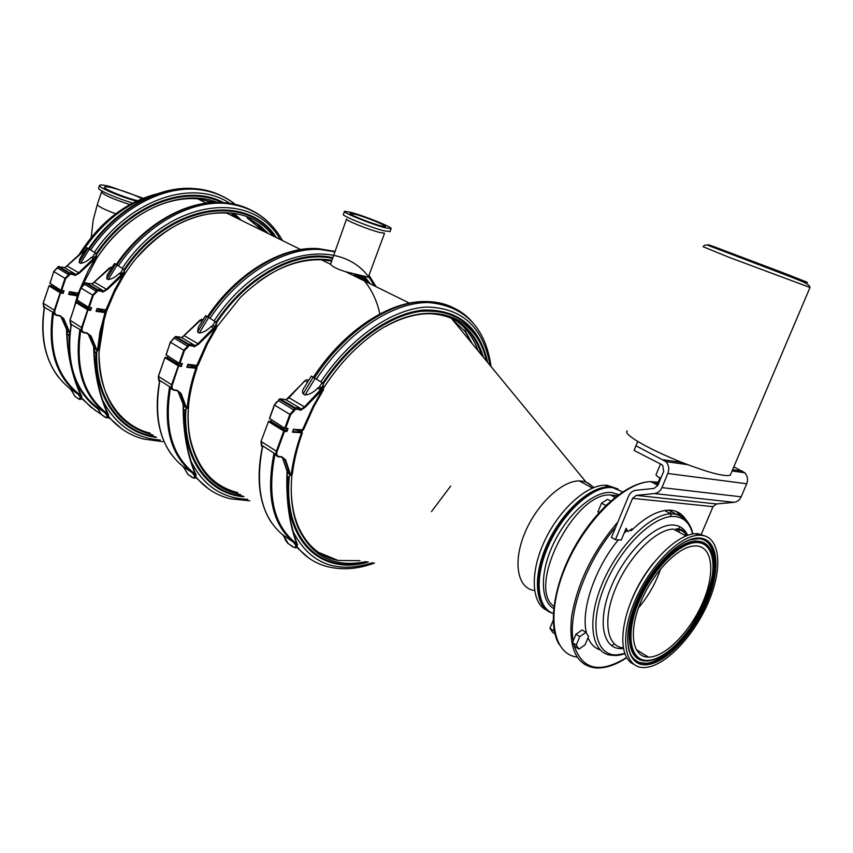<?xml version="1.0" encoding="UTF-8"?>
<svg xmlns="http://www.w3.org/2000/svg" width="853" height="853" viewBox="0 0 853 853"><rect width="100%" height="100%" fill="white"/><g stroke="black" fill="none" stroke-linecap="round" stroke-linejoin="round"><path stroke-width="1.28" d="M660.702 568.791C655.68 583.207 648.259 596.247 638.449 607.922M627.264 430.84C625.078 432.268 628.576 435.798 637.745 441.427C649.101 448.177 663.815 455.182 681.91 462.433C708.075 472.498 724.176 476.774 730.232 475.281L730.936 473.65M660.776 478.341C657.066 476.315 655.52 475.025 656.138 474.46L660.499 463.979M760.46 264.558L751.664 261.253L760.46 264.558M635.965 445.778L634.046 450.416L637.735 441.427L635.965 445.778L665.884 461.58C668.805 465.013 669.456 468.969 667.846 473.468L661.939 487.596C660.339 491.083 657.834 493.066 654.422 493.556L636.253 495.39L632.574 498.333L615.397 539.682L621.229 540.056L626.134 528.274L627.904 531.536L631.998 528.86L631.231 530.705L630.122 530.086M700.878 535.236L713.012 506.661L716.531 503.952L733.975 502.321C737.259 501.884 739.647 500.061 741.15 496.83L746.727 483.779C748.252 479.621 747.591 475.953 744.765 472.765L733.825 466.826M634.046 450.416L661.533 464.501L662.696 465.365L663.698 471.325L657.812 485.432L654.059 488.406L635.911 490.294C632.563 490.774 630.122 492.735 628.565 496.169L611.441 537.443L615.397 539.682M631.231 530.705C644.548 517.739 656.725 510.904 667.75 510.19C675.651 509.934 681.622 513.016 685.663 519.445M680.619 515.681L676.301 511.459M627.904 531.536L625.366 530.118M618.137 489.068L616.314 488.385M670.053 513.399L671.61 511.022M622.658 491.893L612.635 487.628L609.767 487.5C590.628 487.5 562.671 513.559 548.49 545.632C534.127 577.684 536.836 607.944 553.298 613.446C535.791 609.405 531.909 579.422 546.059 546.72C559.995 513.996 588.581 486.946 608.093 486.978L610.983 487.106L609.159 486.135M549.407 611.505C535.002 603.306 534.426 572.715 549.14 541.986C563.705 511.235 590.468 487.095 608.946 487.052L610.983 487.106M666.278 511.384L666.747 510.265M604.884 506.511L607.56 503.942M598.721 512.984L597.996 511.693L599.254 512.386M597.996 511.693L601.504 503.185L605.385 505.317M601.504 503.185L607.581 499.368L610.716 501.074M554.482 631.892L553.64 630.655L554.055 629.642M553.64 630.655L549.929 628.288L552.68 632.35L554.908 633.768M549.929 628.288L553.202 620.344M357.908 274.986L362.674 280.104M355.115 274.314L358.047 277.822M354.038 274.037L356.917 277.268M197.939 365.5L187.884 364.327L186.839 367.28L196.904 368.379M179.716 363.506L182.382 363.527L179.525 363.474L166.036 354.763L179.322 363.357M181.497 363.762L180.804 365.734L178.821 365.447L178.97 366.14L181.337 366.481L180.804 365.734L167.423 357.546L167.849 356.298M194.335 345.742L194.057 346.872L198.536 344.228L215.574 327.712L215.351 327.03L213.485 327.989L197.992 343.706L184.504 335.879M166.09 354.635L170.44 342.213L183.768 350.263L179.301 362.93L180.015 363.175L184.483 350.519L188.321 346.691L174.257 338.14M187.873 364.849L196.105 367.259M165.119 357.503L167.551 357.567L167.966 356.373M177.829 390.855L183.299 404.738M183.16 403.522C182.83 430.136 186.807 453.54 195.092 473.724L195.188 472.967M183.438 404.514C183.246 430.552 187.212 453.455 195.337 473.223L196.179 475.046L194.793 478.064M159.767 381.078L159.884 380.502L169.64 386.718L172.082 389.277M169.64 386.718C162.88 426.105 170.44 454.798 192.341 472.807L194.409 475.75L195.38 475.643L193.194 472.519C171.666 454.83 164.085 426.649 170.461 387.987M194.409 475.75C194.74 477.616 194.026 478.149 192.266 477.328L194.143 478.224L195.913 475.473L195.092 473.724M192.266 477.328L188.012 474.396L184.77 468.862M186.167 407.862L186.071 409.28L183.448 410.645M183.587 410.602L183.427 406.06M186.914 408.065L187.937 407.606L186.135 406.87L181.049 393.436L177.136 390.258L174.311 389.896C172.253 389.352 171.581 387.731 172.306 385.023L178.821 365.447L165.578 357.268L165.013 357.706L178.256 365.884L171.592 384.767L172.306 385.023M176.848 390.578L180.335 393.532L185.421 406.966L187.18 407.766C188.374 394.918 191.253 381.845 195.806 368.571L195.668 367.888L187.233 366.673L195.668 367.888L195.742 367.046M196.563 365.958L206.511 343.546L215.574 327.712L216.427 327.915L215.351 327.03M181.86 337.735L201.607 319.321M201.884 319.289L203.025 319.566M216.054 327.083L216.481 323.671L215.201 321.56L205.594 315.663L198.322 327.296L197.544 332.009L199.25 333.011C203.43 332.521 207.332 330.356 210.958 326.539L213.378 325.697L216.129 327.115M216.481 323.671L214.721 326.358M196.99 365.66L196.361 367.451M195.465 365.447L194.985 366.79M187.287 408.065L186.071 409.28M216.14 327.776L240.471 297.313C271.542 267.735 301.887 255.388 331.497 260.261M361.363 275.807L367.121 282.29M197.427 365.894L196.723 367.92M188.417 407.041C187.511 418.855 188.108 429.891 190.219 440.127C197.725 471.24 214.561 489.409 240.706 494.601M188.737 403.746C187.575 416.637 188.097 428.366 190.315 438.943C197.438 468.596 213.25 486.477 237.752 492.597M379.862 313.957C376.44 298.145 369.509 285.243 359.081 275.274M331.22 261.018L321.442 259.792C300.128 259.131 278.771 266.701 257.382 282.503M356.725 274.709L360.872 279.219M188.257 367.483L188.46 366.843M234.298 214.071L239.8 219.562M232.773 213.804L236.516 217.941M231.558 213.613L235.012 217.195M79.041 293.347L69.488 291.673L68.571 294.392L78.135 296.044M61.448 290.585L64.06 290.692L61.309 290.564L49.932 283.185L61.117 290.446M63.25 290.916L62.642 292.728L60.691 292.387L60.808 293.005L63.143 293.421L62.642 292.728L51.415 285.851L51.788 284.71M75.181 274.399L74.936 275.54L79.233 273.237L95.397 258.416L95.195 257.798L93.403 258.63L78.732 272.757L67.408 266.168M49.964 283.079L53.824 271.595L65.009 278.355L61.075 290.041L61.725 290.276L65.67 278.59L69.306 275.156L57.45 267.917M69.488 292.27L77.996 294.946M49.293 285.574L51.511 285.872L51.884 284.763M60.712 316.228L66.726 329.621C67.483 353.888 72.185 375.48 80.822 394.395L81.557 396.752L80.587 399.343M66.822 329.471C67.547 353.867 72.26 375.576 80.939 394.576L81.824 396.336L81.035 396.88L78.764 393.841C56.97 376.173 48.546 349.325 53.483 313.307L54.997 314.554M44.42 307.379L52.705 312.134L53.483 313.307M52.705 312.134C47.405 348.802 55.84 376.13 78.007 394.118L80.161 396.997L81.035 396.88L80.001 399.46L78.817 399.097L74.925 396.197L71.13 389.746M80.161 396.997L80.065 398.777L78.529 398.682M69.733 332.649L69.679 334.045L67.056 335.261M67.323 335.218L67.494 331.273L66.865 330.783M69.882 332.691L68.613 331.625L69.264 331.529L63.804 318.702L59.849 315.557L57.066 315.098C55.018 314.501 54.315 312.955 54.933 310.439L60.691 292.387L49.559 285.52L49.026 285.894L60.147 292.771L54.272 310.204L54.933 310.439M78.06 293.571L88.339 270.444L95.397 258.416L96.282 258.662L95.195 257.798M64.849 267.831L83.669 251.304M79.681 259.045L79.126 262.511L80.555 263.353C84.255 262.82 87.838 260.847 91.282 257.403L93.595 256.7L95.984 257.915M79.585 259.195L86.846 247.679L95.248 252.893L96.538 254.898L96.186 257.969M96.538 254.898L94.918 257.35M78.988 293.528L78.22 295.138M77.42 293.091L76.951 294.509M69.839 333.939L69.647 336.167M214.785 202.438L197.747 198.845C162.806 195.913 122.651 218.731 96.485 258.619C126.756 210.99 180.953 187.5 217.27 202.396M78.86 293.379L78.263 295.181M77.25 300.416L76.727 302.25M76.717 302.303L76.546 302.932M77.282 300.437L76.781 302.25M76.759 302.335L76.589 302.964M241.239 220.266L235.119 214.242M249.705 219.05L259.813 225.469L268.546 233.722M256.316 223.209L264.952 231.952M247.146 217.91L263.545 231.259M107.094 310.034L97.039 308.573L96.09 311.345L106.145 312.752M88.957 307.549L91.591 307.634L88.808 307.528L76.962 299.851L88.616 307.4M90.759 307.858L90.13 309.714L88.168 309.383L88.296 310.012L90.642 310.417L90.13 309.714L78.423 302.538L78.807 301.365M102.904 290.99L102.648 292.142L106.998 289.753L123.365 274.549L123.163 273.92L121.35 274.773L106.486 289.263L94.672 282.396M76.994 299.734L80.96 288.026L92.625 295.074L88.573 306.995L89.245 307.229L93.297 295.319L96.986 291.79L84.639 284.252M97.029 309.159L105.495 311.782M76.258 302.293L78.519 302.559L78.902 301.429M87.976 333.598L93.873 347.118M93.659 345.913C94.043 371.3 98.617 393.798 107.382 413.417L107.51 412.735M93.979 346.947C94.512 371.737 99.055 393.734 107.627 412.927L108.512 414.697L107.233 417.714M71.268 324.535L79.915 329.493L82.24 331.934M79.915 329.493C74.296 366.801 82.549 394.459 104.684 412.479L106.817 415.368L107.723 415.262L105.463 412.191C83.701 394.502 75.448 367.323 80.704 330.687M106.817 415.368C107.211 417.181 106.625 417.735 105.079 417.032L106.625 417.842L108.235 415.123L107.382 413.417M105.079 417.032L101.315 414.441L98.33 409.333M96.858 350.178L96.794 351.564L94.161 352.822M94.406 352.769L94.608 348.77L94.011 348.312M98.052 350.178L97.242 350.263L98.298 349.847L96.474 349.069L91.09 336.093L87.145 332.937L84.351 332.499C82.293 331.924 81.6 330.346 82.24 327.797L88.168 309.383L76.567 302.218L76.024 302.612L87.624 309.778L81.568 327.552L82.24 327.797M86.867 333.256L90.429 336.189L95.813 349.165L97.53 349.965L100.014 331.518L104.983 312.859L104.855 312.23L96.474 310.801L104.855 312.23L105.143 311.569M105.644 310.417L114.846 289.359L123.365 274.549L124.25 274.783L123.163 273.92M92.092 284.102L111.146 267.149M111.359 267.128L112.02 267.224M107.286 274.975L106.689 278.686L108.182 279.56C111.999 279.048 115.645 277.022 119.132 273.493L121.478 272.757L123.952 274.026M107.222 275.082L114.494 263.502L123.173 268.876L124.463 270.913L124.069 274.09M124.463 270.913L122.8 273.418M106.348 310.161L105.729 311.974L106.348 310.161M104.908 309.927L104.429 311.334M98.031 350.188L96.794 351.564M124.421 274.581L126.052 272.128C166.996 209.337 242.785 194.676 272.992 235.918M106.156 312.614L106.945 310.257L106.156 312.593M103.458 321.72L98.948 352.31C99.929 398.404 117.97 425.988 153.06 435.094M104.397 318.361L99.097 351.713C97.178 393.233 119.655 425.903 150.245 433.175M300.651 249.545L226.631 213.069C195.284 211.565 165.653 226.152 137.738 256.828M233.221 213.879L237.902 218.624M302.634 430.051L301.919 432.013M291.971 474.663C289.999 495.081 292.014 512.664 298.017 527.389C311.74 556.604 334.355 568.023 365.841 561.626M291.204 488.886C291.353 502.854 293.592 515.148 297.942 525.768C306.387 545.238 319.758 556.806 338.033 560.442L359.987 560.688M293.549 512.749L297.964 526.397M318.553 552.36L338.033 560.442M319.832 389.288L321.016 387.39M459.426 322.423C469.758 330.047 477.126 340.901 481.529 354.987M464.832 330.271L472.349 343.834M451.13 318.009L465.098 331.486L471.794 343.151M292.643 431.49L292.398 432.172L302.357 432.855M303.508 429.827L293.411 429.39M285.371 428.473L288.047 428.419L285.105 428.451L269.601 418.46L284.923 428.334M287.088 428.664L286.309 430.776L284.337 430.552L284.507 431.309L286.885 431.565L286.32 430.776L270.849 421.318L271.339 419.975M300.704 409.472L300.405 410.41L305.001 407.435L322.743 389.373L322.487 388.627L320.579 389.725L304.414 406.881L288.996 397.722L287.951 398.703M269.591 418.482L274.485 405.068L289.86 414.366L284.902 427.875L285.67 428.153L290.628 414.643L294.637 410.453L278.441 400.654M293.56 429.432L301.365 431.554M286.32 430.776L284.337 430.552L269.047 421.115L268.46 421.585L283.75 431.032L284.337 430.552L269.047 421.115L268.322 421.435L271.03 421.339L271.489 420.071L270.998 421.339M282.29 457.261L287.109 471.474M287.098 470.248C285.798 498.205 288.943 522.548 296.524 543.276L296.567 542.433M297.345 544.289L296.055 547.615M262.617 446.641L262.767 445.959L274.026 453.124L276.596 455.79M274.026 453.124C265.816 494.825 272.384 524.574 293.72 542.401L295.692 545.376L296.737 545.27L294.658 542.103C273.674 524.606 267.085 495.39 274.89 454.468M295.692 545.376C295.927 547.306 295.042 547.786 293.037 546.826L295.373 547.818L297.281 545.067L296.524 543.276M293.037 546.826L288.154 543.457L284.635 537.422M287.098 477.413L287.237 472.914M323.138 555.132L322.402 554.759M269.601 418.46L274.463 405.058M290.692 474.972L292.003 474.492L290.233 473.799L285.616 459.916L281.789 456.75L278.963 456.483C276.905 456.003 276.287 454.329 277.118 451.45L284.507 431.309L283.75 431.032L276.351 451.173L277.118 451.45M281.501 457.069L284.827 460.012L289.455 473.905L291.246 474.694C292.92 461.153 296.29 447.303 301.365 433.153L301.194 432.418L292.803 431.49L302.325 433.025C297.313 447.015 293.986 460.695 292.355 474.055L292.003 474.492M302.239 430.349L313.04 406.401L322.743 389.373L323.543 389.522L322.487 388.627M305.289 380.555L306.6 379.788M306.963 379.702L308.168 380.182M308.573 380.417L306.899 379.681L304.873 380.726L288.975 397.711M304.286 387.475L304.254 387.529C302.495 389.896 302.122 391.996 303.124 393.841L305.086 394.992C309.692 394.534 313.883 392.22 317.657 388.04L320.163 387.081L323.244 388.68M304.254 387.529L311.356 376.098L322.135 382.645L323.372 384.842L322.892 388.552M323.372 384.842L321.506 387.731M302.282 430.008L301.642 431.746M300.64 429.827L300.181 431.064M289.828 474.535L289.668 476.07L287.098 477.541M290.862 475.004L289.668 476.07M323.148 388.712C335.986 368.635 350.743 351.98 367.419 338.748C420.092 296.375 473.959 309.788 485.784 358.185L486.541 361.075M385.46 326.496C401.294 317.774 416.243 313.509 430.307 313.712C456.824 315.237 474.396 329.29 483.033 355.882C477.328 338.342 467.519 326.07 453.593 319.065M483.47 357.354L483.033 355.882M454.222 319.385C465.184 326.432 473.138 336.903 478.085 350.796M368.293 277.161L345.742 271.766C337.287 269.143 332.212 266.648 330.537 264.27L346.51 219.178M101.539 191.925C103.202 194.772 112.617 198.984 129.816 204.539M99.481 185.517L98.66 187.98C96.752 189.611 116.179 198.216 132.663 203.003M143.112 198.227L109.941 186.487C103.735 184.962 100.27 184.589 99.545 185.346C97.434 187.031 119.74 196.638 136.384 201.148M142.003 198.664C133.772 194.559 124.058 190.997 112.884 188.001C107.926 186.786 105.154 186.487 104.567 187.095C102.595 188.577 124.41 197.587 137.376 200.636L137.45 200.658M344.441 211.512L343.407 214.348C340.39 215.191 369.786 227.207 383.711 230.779L390.045 231.526M346.574 218.986C344.111 219.711 368.038 229.521 379.425 232.411L384.554 233.21L368.261 277.246M351.159 212.418L344.527 211.288C341.52 212.098 370.938 224.083 384.842 227.698L391.09 228.721C393.915 227.836 365.201 216.129 351.159 212.418M355.211 214.252L350.231 213.41C347.981 214.028 370.127 223.059 380.641 225.789L385.396 226.578C387.55 225.917 365.798 217.046 355.211 214.252M579.475 481.017L581.661 481.06L579.315 480.932C561.669 480.591 536.025 504.997 524.414 533.989C512.589 562.959 517.76 588.666 534.543 590.5M593.912 487.511L585.84 481.849L581.661 481.06C586.501 481.668 590.383 483.896 593.315 487.745M615.983 488.289L607.325 485.325L604.852 485.229C586.064 485.218 558.822 510.062 544.417 541.314C529.852 572.534 531.323 603.028 546.602 610.215M120.55 274.314L121.542 272.768M249.012 218.72L258.726 225.021L267.16 233.04M97.711 311.622L97.892 311.046M649.378 657.098L648.408 657.119C632.361 657.258 628.181 632.34 640.518 602.559C652.63 572.779 678.039 546.517 694.502 545.941L696.549 545.952C712.884 546.922 715.304 573.397 702.893 602.122C690.706 630.847 666.172 656.437 649.378 657.098M575.946 634.237L572.459 642.629L575.157 646.67L578.952 649.101L585.094 644.783L588.559 636.455L585.926 632.361L582.109 629.972L575.946 634.237L579.763 636.647L576.265 645.049L572.459 642.629M600.032 649.847C594.637 648.035 590.639 644.004 588.026 637.745M586.619 633.438C580.285 611.334 594.637 568.301 618.329 539.874M624.033 533.317L626.497 530.747M668.709 510.169L677.666 514.913M685.268 532.901L685.513 535.684M658.047 482.585L655.285 482.435L657.823 485.4M633.598 664.188C619.129 657.535 619.011 626.379 634.472 593.741C649.783 561.093 677.25 534.468 695.419 533.679L698.191 533.69L706.156 536.409M701.091 535.257C720.444 536.654 723.109 568.205 708.416 602.165C693.979 636.135 665.009 666.502 644.964 667.515L643.461 667.547C624.545 667.622 619.513 638.14 634.152 602.698C648.547 567.256 678.753 536.015 698.308 535.236L701.091 535.257M585.926 632.361L579.763 636.647M576.265 645.049L578.952 649.101M670.138 516.651L671.524 513.773M730.232 475.281L809.945 287.642C810.073 286.075 807.919 284.22 803.494 282.076C791.531 276.862 756.472 263.972 732.29 254.557L709.899 246.101C706.679 244.459 704.407 244.672 703.107 246.73L729.571 257.521L809.923 287.45M781.124 272.011L714.526 246.869C701.934 242.369 708.054 244.95 732.866 254.599L802.62 280.936C813.431 284.731 806.266 281.767 781.124 272.011M681.91 462.433L663.495 459.799M742.462 471.101L732.61 469.683M741.15 496.83L661.939 487.596M746.727 483.779L667.846 473.468M733.975 502.321L654.422 493.556M716.531 503.952L636.253 495.39M713.012 506.661L632.574 498.333M654.219 482.382L651.809 482.201M677.378 531.27L677.645 528.721M611.676 645.774L614.309 643.898M678.935 532.112L679.489 526.536M658.196 482.222L650.69 481.614C624.055 482.276 584.124 521.663 565.134 567.927C545.856 614.181 552.499 654.134 577.054 657.077M616.954 495.956L610.545 494.975C574.527 492.01 526.162 587.408 553.928 606.387M553.682 608.552C539.853 600.736 539.81 570.785 554.535 541.516C569.1 512.195 595.053 490.443 611.836 492.512L618.67 494.665M187.884 364.327L186.839 367.28M181.337 366.481L182.382 363.527M188.321 346.691L188.758 345.454L194.431 346.307L193.983 344.964L194.057 346.872M194.207 345.22L188.46 344.079L187.724 346.105L183.768 350.263L184.483 350.519M174.801 337.01L175.75 336.466L181.241 337.361L193.962 344.953L188.47 344.079L175.75 336.466L175.185 336.892L187.905 344.505M188.044 345.198L188.758 345.454L188.492 344.09L175.739 336.466L175.185 336.892M174.758 337.074L174.247 338.076M166.068 355.189L170.333 342.106L174.705 337.202M174.289 338.055L170.493 342.085M194.505 345.987L197.992 343.706L198.536 344.228M184.909 469.214L182.787 466.25L192.341 472.807L193.194 472.519M188.012 474.396L192.341 477.616M182.819 466.271C160.897 448.262 153.241 419.665 159.884 380.502M196.115 477.104C205.37 488.311 216.801 495.529 230.417 498.77L249.854 500.818M191.061 461.302C203.302 485.709 222.175 498.376 247.658 499.325M195.795 477.552L208.622 488.929M165.077 357.567L178.821 365.447L180.804 365.734M158.338 376.301L164.906 357.588L158.487 376.28M188.417 406.828L187.937 407.606M173.735 390.173L173.735 390.173C171.506 389.522 170.792 387.72 171.592 384.767L158.445 376.429L159.522 381.398M176.656 390.557L174.023 390.216L177.136 390.258M179.077 392.732L181.049 393.436M183.427 405.687L186.135 406.87M214.028 328.512L210.958 326.539M201.916 321.325L199.911 320.355M215.201 321.56L212.461 325.739M193.173 365.105L192.735 366.363M208.825 317.327L199.25 333.011M207.108 316.346L197.544 332.009M216.321 323.191C247.157 276.319 296.812 250.025 332.18 258.395M363.634 276.329L369.2 283.313M185.89 409.419C182.702 457.805 207.769 492.501 242.892 496.083M185.005 410.016C181.966 459.17 207.993 493.972 243.937 496.798M208.431 317.092C237.529 273.44 282.578 246.442 318.126 248.607L334.739 251.379M210.126 318.105C239.256 274.378 284.337 247.317 319.886 249.46L334.621 251.699M215.894 322.349C247.007 275.284 296.972 249.044 332.457 257.617M364.689 276.575L370.223 283.825M214.178 320.792C262.692 246.421 348.184 233.423 373.987 285.68M69.488 291.673L68.571 294.392M63.143 293.421L64.06 290.692M69.306 275.156L69.69 274.005L75.309 275.029L74.893 273.813L74.936 275.54M75.139 274.176L69.445 272.768L68.752 274.602L65.009 278.355L65.67 278.59M58.036 266.765L64.188 267.426L74.872 273.802L69.456 272.768L58.782 266.381L58.239 266.754L68.922 273.152M70.01 332.318L69.264 331.529M77.644 294.743L73.806 308.797M70.991 324.833L70.81 326.454M69.029 273.77L69.69 274.005L69.477 272.779L58.772 266.381L58.239 266.754M57.865 266.957L57.439 267.863M49.975 283.591L53.739 271.51L57.823 267.053M57.482 267.853L53.856 271.489M75.363 274.773L78.732 272.757L79.233 273.237M77.303 295.351L68.944 293.858L78.359 295.362M66.481 328.426C67.078 353.419 71.812 375.629 80.683 395.056M72.11 391.463L69.935 388.573L78.007 394.118L78.764 393.841M74.925 396.197L78.615 398.959M69.957 388.595C47.789 370.618 39.302 343.396 44.505 306.909M81.984 398.138L90.695 406.966L100.633 413.972M107.766 417.565L109.568 418.311M75.81 381.717C81.376 393.126 88.84 402.253 98.18 409.088M81.792 398.586L95.419 410.634M49.069 285.798L60.691 292.387L62.642 292.728M43.695 307.229L43.14 303.114L49.026 285.894L43.258 303.092M56.565 315.365L56.565 315.365C54.357 314.672 53.59 312.955 54.272 310.204L43.226 303.199L44.228 307.752M59.433 315.845L56.788 315.407L59.849 315.557M59.571 315.866L63.804 318.702M62.088 318.116L63.154 318.798L68.613 331.625L66.854 330.495M93.905 259.109L91.282 257.403M96.282 258.662L93.595 256.7M83.413 252.872L81.995 252.2M95.248 252.893L92.71 256.71M75.213 292.696L74.765 294.029M89.405 249.012L80.555 263.353M87.966 248.18L79.126 262.511M96.464 254.663C128.878 205.904 185.645 184.216 221.695 202.502M68.858 334.611L69.37 348.514M89.288 248.937C116.328 209.134 159.692 185.4 195.028 188.641C206.234 189.558 216.385 192.671 225.48 197.96M90.706 249.79C117.778 209.923 161.174 186.146 196.521 189.366C211.405 190.645 224.307 195.636 235.236 204.347M96.069 253.842C129.261 204.166 187.447 182.862 223.539 202.619M94.416 252.275C130.082 198.994 193.354 178.586 229.638 203.281M70.383 274.133L70.863 273.035M82.24 251.848C101.422 223.081 124.911 204.293 152.687 195.465M97.039 308.573L96.09 311.345M90.642 310.417L91.591 307.634M96.986 291.79L97.391 290.617L103.021 291.619L102.595 290.361L102.648 292.142M102.84 290.702L97.135 289.348L96.421 291.236L92.625 295.074L93.297 295.319M85.215 283.1L91.431 283.708L102.584 290.361L97.157 289.359L86.004 282.695L85.46 283.079L96.592 289.743M96.72 290.383L97.391 290.617L97.157 289.359L85.993 282.695L85.46 283.079M85.076 283.271L84.628 284.209M76.994 300.256L80.875 287.941L85.023 283.377M84.671 284.198L81.003 287.919M103.085 291.342L106.486 289.263L106.998 289.753M98.436 409.611L96.272 406.7L104.684 412.479L105.463 412.191M101.315 414.441L105.154 417.309M96.304 406.721C74.158 388.712 65.841 361.16 71.364 324.044M108.619 416.563C118.151 427.907 129.837 435.414 143.667 439.071L162.763 441.683M102.691 400.26C115.336 424.805 134.55 438.069 160.343 440.031M108.406 417.01L121.862 428.92M76.066 302.495L88.168 309.383L90.13 309.714M75.938 302.516L70.085 320.131M98.841 349.122L98.298 349.847M83.829 332.777L83.829 332.777C81.611 332.084 80.854 330.346 81.568 327.552L70.042 320.248L71.066 324.897M86.718 333.224L84.074 332.819L87.145 332.937M89.32 335.485L91.09 336.093M94.001 348.003L96.474 349.069M121.862 275.263L119.132 273.493M124.25 274.783L114.654 292.057L107.073 310.076L106.39 310.172M111.007 268.812L109.451 268.066M123.173 268.876L120.582 272.779M102.68 309.543L102.221 310.865M117.202 264.91L108.182 279.56M115.699 264.057L106.689 278.686M124.367 270.614C166.985 205.509 245.909 192.351 275.21 237.006M96.752 351.596C94.854 397.637 120.465 431.842 155.417 436.693M95.92 352.172C94.193 398.948 120.753 433.292 156.504 437.429M117.021 264.803C144.552 224.115 188.342 199.634 223.763 202.641C235.087 203.494 245.312 206.607 254.439 211.981M118.503 265.699C146.066 224.936 189.888 200.402 225.32 203.398C243.691 204.933 258.854 211.981 270.796 224.563M123.962 269.793C167.359 203.878 247.413 191.509 276.276 237.529M122.299 268.226C168.105 198.856 252.637 188.652 280.115 239.426M293.549 429.027L292.398 432.172M286.885 431.565L288.047 428.419M278.313 456.771L278.313 456.771C276.095 456.184 275.444 454.318 276.351 451.173L261.178 441.555L260.965 442.227M268.439 421.574L261.05 441.396M276.713 401.763L274.517 404.908L278.483 400.526M300.491 408.534L294.775 407.627L280.093 398.852L278.824 399.481L278.579 400.569M294.637 410.453L295.127 409.131L300.778 409.803L300.288 408.342L300.405 410.41M274.346 404.919L280.083 398.852L285.584 399.577L300.267 408.32L294.765 407.627L294.008 409.824L289.86 414.366L290.628 414.643M294.36 408.854L295.127 409.131L294.807 407.649L280.083 398.852L278.43 400.547M279.507 399.321L294.189 408.107M286.139 399.908L305.065 380.779L286.022 399.833M300.864 409.408L304.414 406.881L305.001 407.435M300.981 431.33L301.184 432.418M284.795 537.88L282.812 534.906L293.72 542.401L294.658 542.103M288.154 543.457L293.101 547.114M262.767 445.959C254.716 487.404 261.402 517.057 282.812 534.906L282.769 534.874M297.196 546.912C306.003 557.809 317.017 564.601 330.228 567.266C344.217 570.177 358.985 568.759 374.52 563.033M293.293 531.92C309.97 563.833 336.434 574.101 372.654 562.735M296.737 547.327L308.658 557.926M431.501 511.597L450.661 486.082M292.408 473.66L291.886 474.726M278.409 456.781L278.963 456.483M281.245 457.048L278.675 456.803L281.789 456.75M283.377 459.085L285.616 459.916M287.258 472.487L290.233 473.799M262.329 446.865L261.178 441.555M321.154 390.279L317.657 388.04M305.065 380.779L307.475 382.165M322.135 382.645L319.225 387.155M298.305 429.571L297.9 430.68M315.279 378.092L305.086 394.992M313.307 376.973L303.124 393.841M323.138 384.106C349.922 343.492 388.328 315.578 420.614 311.334C454.222 308.893 475.985 323.969 485.879 356.586L487.18 361.864L485.879 356.586M289.284 476.379C283.079 539.267 321.165 575.05 367.27 561.86M288.335 477.008C282.29 540.663 321.485 576.255 368.293 562.031M314.608 377.708C345.476 330.601 391.687 300.565 427.033 301.578C439.124 301.802 449.723 304.926 458.818 310.95M316.57 378.86C347.47 331.678 393.702 301.567 429.059 302.57C447.59 303.071 462.347 309.97 473.33 323.266M322.679 383.253C350.594 341.072 390.898 312.806 423.941 310.055C458.338 309.372 479.589 326.859 487.713 362.504M320.931 381.739C350.114 337.713 392.455 308.743 426.543 307.037C462.006 307.656 483.193 327.115 490.102 365.425M91.228 237.401L93.116 220.628L97.359 204.304C97.498 206.106 103.597 209.262 115.645 213.783M204.283 199.687L209.763 202.747M697.978 542.583C715.272 543.681 717.778 571.755 704.642 602.133C691.74 632.521 665.798 659.625 647.981 660.393C629.983 661.629 625.068 634.291 638.95 601.568C652.566 568.823 680.907 540.994 697.978 542.583M573.152 640.955C567.938 611.9 586.939 560.357 615.695 527.197M626.582 657.514C599.488 674.094 581.917 669.84 573.877 644.761M626.699 657.706C615.674 665.073 605.395 668.485 595.852 667.952C576.532 665.66 568.439 648.568 571.595 616.666C577.46 582.748 592.867 551.219 617.817 522.079M688.328 522.974C685.012 517.547 680.246 514.508 674.041 513.869L670.789 513.794C649.368 514.38 616.772 547.487 601.557 585.382C586.075 623.287 592.067 655.019 612.699 655.339L614.768 655.456C616.804 655.712 620.152 655.157 624.822 653.793M692.593 534.01C690.024 523.422 684.245 517.6 675.256 516.534C654.784 514.114 620.888 546.581 604.969 585.275C588.73 623.97 595.351 656.266 617.039 654.88L624.705 653.483M623.351 648.504L621.858 648.6C602.559 649.709 596.865 620.824 611.324 586.448C625.494 552.051 655.562 523.092 673.87 525.075C680.214 525.693 684.81 529.105 687.667 535.321M675.693 529.105C680.491 529.521 684.266 531.675 687.038 535.545C680.758 527.154 681.152 530.289 678.156 528.775L675.693 529.105M701.134 541.687L701.827 542.327M647.96 656.842L647.224 657.055M629.802 604.724C635.4 589.38 643.343 575.423 653.622 562.852M623.223 647.832C606.494 646.606 602.463 619.491 615.695 588.08C628.704 556.668 655.626 529.521 673.337 529.063L686.004 535.951M708.438 547.306L707.681 545.803M632.116 657.311L633.31 658.217M646.116 664.786C626.731 666.214 621.336 636.85 636.295 601.536C650.978 566.221 681.568 536.26 699.897 538.072C718.461 539.352 721.073 569.569 706.966 602.154C693.126 634.76 665.308 663.869 646.116 664.786M644.004 660.776C627.232 659.444 624.119 630.815 638.577 598.486C652.812 566.147 680.641 539.533 697.53 541.09L700.196 541.495C704.663 542.615 708.001 545.494 710.229 550.132M698.586 538.606C716.872 539.853 719.474 569.591 705.602 601.664C691.975 633.758 664.583 662.397 645.689 663.271L639.377 662.461C635.293 661.075 632.18 658.09 630.047 653.505M697.839 541.484C679.841 539.725 649.623 570.444 636.498 604.916C623.053 639.409 630.975 665.511 651.329 660.307C692.06 653.067 735.819 549.225 700.494 541.879L697.839 541.484M712.244 555.495C710.368 547.989 706.455 543.446 700.494 541.879L700.196 541.495C704.823 542.305 708.278 545.334 710.549 550.59M629.621 652.246C631.689 657.226 634.941 660.638 639.377 662.461L639.654 662.877C625.899 659.198 623.5 632.638 635.975 602.623C648.152 572.534 672.953 544.907 690.642 539.704L699.044 538.627C717.384 539.874 719.985 569.697 706.06 601.877C692.401 634.067 664.935 662.802 645.988 663.677L639.654 662.877C633.896 660.883 630.143 655.882 628.384 647.896M657.077 484.909L659.987 477.915M665.884 461.58L687.71 464.682M732.066 470.963L744.765 472.765M680.737 463.691L681.28 462.39M657.396 485.133L650.69 481.614C627.275 482.169 595.469 509.721 574.581 546.997C553.693 584.358 547.605 625.42 559.152 644.463M617.305 495.689L610.545 494.975L615.066 497.427M608.946 487.052L609.767 487.5M187.148 366.918L187.948 364.657M202.939 319.694L201.841 319.267L199.879 320.195L181.764 337.681M195.284 477.915L196.179 475.046L195.337 473.18M188.087 474.673L184.824 469.139M183.992 467.476L184.76 468.969M159.671 380.651C154.19 410.847 158.029 435.371 171.197 454.212M213.378 325.697L216.502 328L207.503 343.684L197.917 365.574L197.235 365.692M187.831 407.862L188.396 407.105C189.547 394.459 192.383 381.579 196.883 368.475L195.668 367.888M187.703 407.937L186.871 408.075M185.623 407.35L184.408 406.572M158.338 376.312L158.754 380.673M190.304 438.932L190.219 440.127M207.514 316.58C236.441 273.237 281.597 246.016 318.126 248.607L334.579 251.838M376.173 286.757L368.997 275.263M68.89 294.04L69.573 292.014M83.839 251.272L81.973 252.072L64.785 267.789M81.067 399.225L81.824 396.336L80.928 394.544M75.011 396.474L72.047 391.399M44.356 307.027C39.942 335.389 44.633 358.75 58.43 377.122M77.207 300.384L76.674 302.239M68.826 331.998L67.973 331.454M82.464 285.467L96.421 258.8M88.616 248.554C115.539 208.953 159.042 185.101 195.028 188.641L196.521 189.366C211.32 190.752 224.179 195.732 235.087 204.315M96.4 310.993L97.114 308.914M111.978 267.288L109.429 267.938L92.017 284.06M107.713 417.586C108.502 417.767 108.768 416.808 108.512 414.697L107.627 412.895M101.4 414.729L98.372 409.547M97.466 407.883L98.319 409.419M71.204 324.161C66.545 352.961 71.055 376.61 84.724 395.11M106.135 312.816L104.855 312.23M106.135 312.806L101.795 328.565L98.18 350.114M70.479 324.321L69.957 320.152L75.938 302.527M96.026 349.549L95.099 348.952M121.478 272.757L124.367 274.901M99.097 351.713L98.948 352.31M116.296 264.398C143.699 223.923 187.628 199.303 223.763 202.641L225.32 203.398C251.177 206.202 270.241 218.613 282.524 240.61M206.426 203.121L197.747 198.834M297.942 525.768L298.017 527.389M292.675 431.831L293.592 429.336M287.312 471.176C286.171 498.568 289.316 522.441 296.759 542.775M296.545 547.434L297.537 544.64L296.759 542.721M288.218 543.745C285.84 540.973 284.667 538.989 284.689 537.785M283.942 536.111L284.614 537.55M262.489 446.151C255.964 477.904 258.907 503.334 271.329 522.473M269.463 418.322L269.612 418.908M320.163 387.081L323.586 389.576L313.936 406.465L303.465 429.923L302.772 430.061M269.473 418.301L274.346 404.94M291.801 474.801L290.937 475.014M289.647 474.3L288.069 473.287M261.039 441.406L261.327 445.98M313.435 377.047C344.079 330.388 390.29 300 427.033 301.578L429.059 302.57C464.832 306.163 485.506 327.509 491.083 366.609M409.408 303.124L345.742 271.766M330.537 264.27L321.442 259.792M97.359 204.304L101.486 192.074M389.96 231.771L391.09 228.721M579.315 480.932L592.472 488.097M604.852 485.229L608.093 486.978M78.775 255.143C99.289 222.537 125.338 202.118 156.909 193.898M585.84 481.849L451.045 317.913M648.408 657.119L636.125 649.517M692.828 533.978C689.874 518.485 677.623 513.293 670.789 513.794L664.668 510.52M698.308 535.236L695.419 533.679"/></g></svg>
